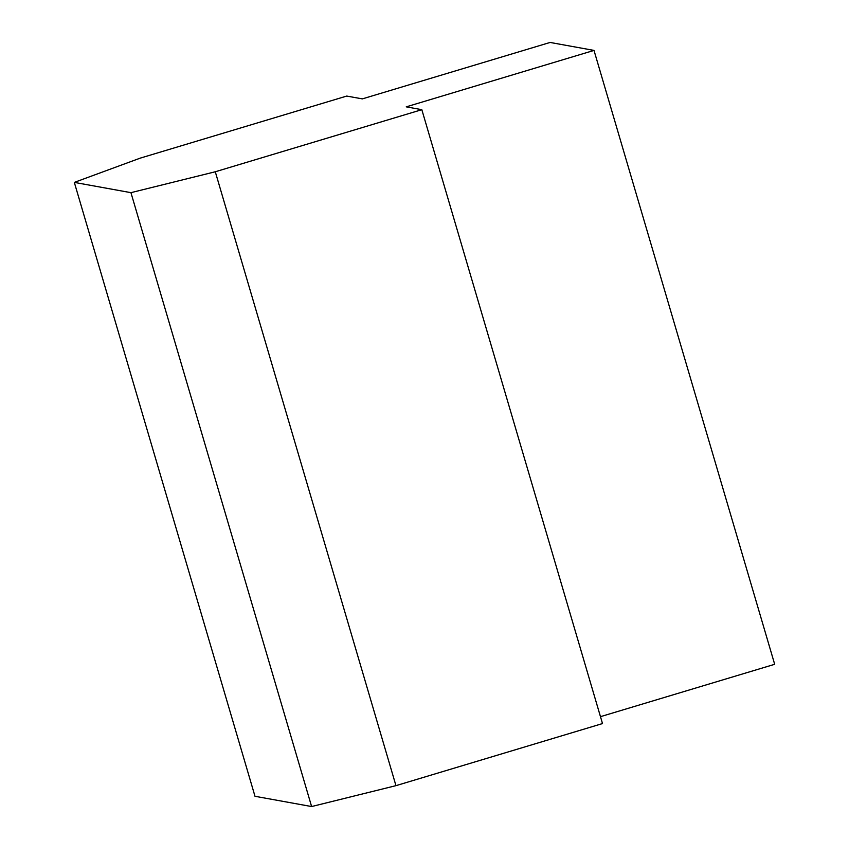 <?xml version="1.0" encoding="UTF-8"?>
<svg xmlns="http://www.w3.org/2000/svg" width="849" height="849" viewBox="0 0 849 849"><rect width="100%" height="100%" fill="white"/><g stroke="black" fill="none" stroke-linecap="round" stroke-linejoin="round"><path stroke-width="1.27" d="M74.319 182.397L254.997 796.288L311.615 806.55L395.963 785.654L602.503 723.571L421.826 109.68L215.285 171.763L130.937 192.659L74.319 182.397L140.181 158.147L346.732 96.064L362.332 98.887L550.099 42.45L594.003 50.409L406.236 106.847L421.826 109.68M600.476 716.662L774.681 664.3L594.003 50.409M311.615 806.55L130.937 192.659M215.285 171.763L395.963 785.654"/></g></svg>
